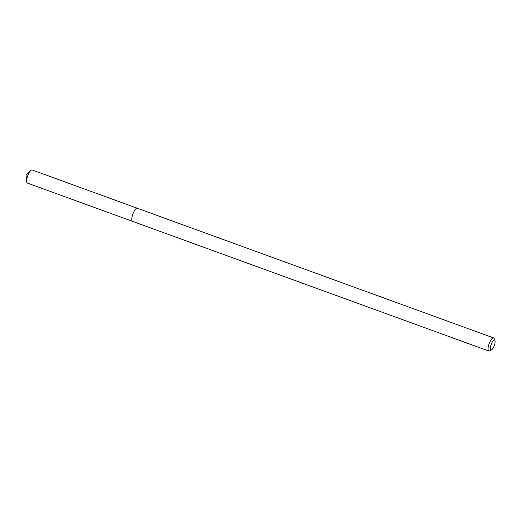 <?xml version="1.0" encoding="UTF-8"?>
<svg xmlns="http://www.w3.org/2000/svg" width="521" height="521" viewBox="0 0 521 521"><rect width="100%" height="100%" fill="white"/><g stroke="black" fill="none" stroke-linecap="round" stroke-linejoin="round"><path stroke-width="0.78" d="M490.854 349.897A5.236 1.654 -70 0 1 491.316 344.14A5.236 1.654 -70 0 1 494.637 340.161A5.236 1.654 -70 0 1 494.95 340.578A5.236 1.654 -70 0 1 494.299 345.592A5.236 1.654 -70 0 1 491.577 349.858A5.236 1.654 -70 0 1 490.854 349.897M491.577 349.858L489.629 350.9A6.981 2.201 -70 0 1 488.802 351.024A6.981 2.201 -70 0 1 488.672 350.959A6.981 2.201 -70 0 1 489.199 343.495A6.981 2.201 -70 0 1 493.576 337.908A6.981 2.201 -70 0 1 493.706 337.973A6.981 2.201 -70 0 1 494.129 338.533L494.95 340.578M132.699 221.399A6.981 2.201 -70 0 1 132.562 221.366A6.981 2.201 -70 0 1 132.425 221.301A6.981 2.201 -70 0 1 132.953 213.838A6.981 2.201 -70 0 1 137.329 208.25A6.981 2.201 -70 0 1 137.466 208.315M488.802 351.024L132.562 221.366A6.981 2.201 -70 0 1 132.425 221.301A6.981 2.201 -70 0 1 132.953 213.838A6.981 2.201 -70 0 1 137.329 208.25L32.178 169.976A6.981 2.201 -70 0 0 30.628 170.66A6.981 2.201 -70 0 0 26.656 181.582A6.981 2.201 -70 0 0 27.268 183.027A6.981 2.201 -70 0 0 27.405 183.092A6.981 2.201 -70 0 0 27.548 183.131M493.576 337.908L137.329 208.25M30.628 170.66L26.05 175.173L26.656 181.582M132.562 221.366L27.405 183.092"/></g></svg>
